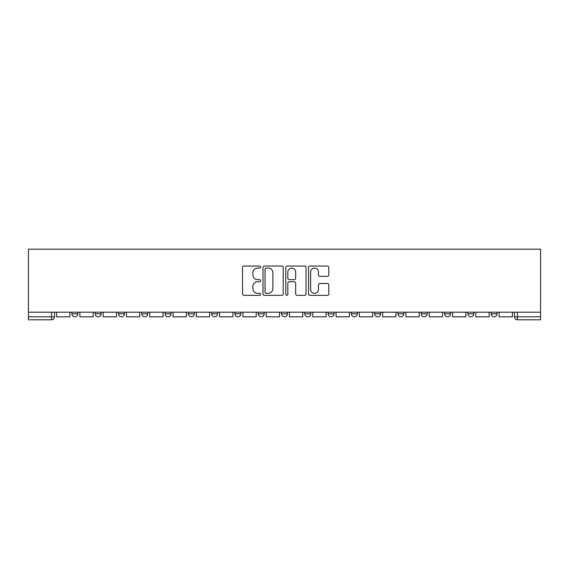 <?xml version="1.0" encoding="UTF-8"?>
<svg xmlns="http://www.w3.org/2000/svg" width="569" height="569" viewBox="0 0 569 569"><rect width="100%" height="100%" fill="white"/><g stroke="black" fill="none" stroke-linecap="round" stroke-linejoin="round"><path stroke-width="0.85" d="M260.609 267.067A1.024 1.024 0 0 0 259.585 266.036L244.016 266.036A1.465 1.465 0 0 0 242.55 267.501L242.55 293.881A1.465 1.465 0 0 0 244.016 295.347L259.585 295.347A1.024 1.024 0 0 0 260.609 294.322A1.024 1.024 0 0 0 259.585 293.298L257.572 293.298A4.687 4.687 0 0 1 252.885 288.604L252.885 286.406A4.687 4.687 0 0 1 257.572 281.719L259.585 281.719A1.024 1.024 0 0 0 260.609 280.695A1.024 1.024 0 0 0 259.585 279.663L257.572 279.663A4.687 4.687 0 0 1 252.885 274.976L252.885 272.779A4.687 4.687 0 0 1 257.572 268.091L259.585 268.091A1.024 1.024 0 0 0 260.609 267.067M467.839 312.196L467.839 313.839L473.813 313.839A2.987 2.987 0 0 1 470.826 316.826A2.987 2.987 0 0 1 467.839 313.839L467.839 312.196M444.553 312.196L444.553 313.839L450.52 313.839A2.987 2.987 0 0 1 447.533 316.826A2.987 2.987 0 0 1 444.553 313.839L444.553 312.196M328.093 312.196L328.093 313.839L334.067 313.839A2.987 2.987 0 0 1 331.08 316.826A2.987 2.987 0 0 1 328.093 313.839L328.093 312.196M258.226 312.196L258.226 313.839L264.194 313.839A2.987 2.987 0 0 1 261.207 316.826A2.987 2.987 0 0 1 258.226 313.839L258.226 312.196M211.64 312.196L211.64 313.839L217.614 313.839A2.987 2.987 0 0 1 214.627 316.826A2.987 2.987 0 0 1 211.64 313.839L211.64 312.196M188.353 312.196L188.353 313.839L194.321 313.839A2.987 2.987 0 0 1 191.333 316.826A2.987 2.987 0 0 1 188.353 313.839L188.353 312.196M141.766 313.839L141.766 312.196L141.766 313.839A2.987 2.987 0 0 0 144.754 316.826A2.987 2.987 0 0 1 141.766 313.839L147.741 313.839A2.987 2.987 0 0 1 144.754 316.826M95.187 313.839L95.187 312.196L95.187 313.839A2.987 2.987 0 0 0 98.174 316.826A2.987 2.987 0 0 1 95.187 313.839L101.161 313.839A2.987 2.987 0 0 1 98.174 316.826A2.987 2.987 0 0 0 101.161 313.839L101.161 312.196L101.161 313.839M327.331 276.37A1.465 1.465 0 0 0 328.797 274.905L328.797 267.501A1.465 1.465 0 0 0 327.331 266.036L310.034 266.036A1.465 1.465 0 0 0 308.569 267.501L308.569 293.881A1.465 1.465 0 0 0 310.034 295.347L327.331 295.347A1.465 1.465 0 0 0 328.797 293.881L328.797 284.941A1.465 1.465 0 0 0 327.331 283.476L319.927 283.476A1.465 1.465 0 0 0 318.462 284.941L318.462 289.379A3.919 3.919 0 0 1 314.543 293.298A3.919 3.919 0 0 1 310.624 289.379L310.624 272.01A3.919 3.919 0 0 1 314.543 268.091A3.919 3.919 0 0 1 318.462 272.01L318.462 274.905A1.465 1.465 0 0 0 319.927 276.37L327.331 276.37M540.55 312.196L28.45 312.196L28.45 249.194L540.55 249.194L540.55 319.806L517.406 319.806A2.987 2.987 0 0 1 514.426 316.826L540.55 316.826M283.22 267.501A1.465 1.465 0 0 0 281.755 266.036L264.457 266.036A1.465 1.465 0 0 0 262.992 267.501L262.992 293.881A1.465 1.465 0 0 0 264.457 295.347L281.755 295.347A1.465 1.465 0 0 0 283.22 293.881L283.22 267.501M287.245 266.036L304.543 266.036A1.465 1.465 0 0 1 306.008 267.501L306.008 293.881A1.465 1.465 0 0 1 304.543 295.347L297.139 295.347A1.465 1.465 0 0 1 295.674 293.881L295.674 283.184A1.465 1.465 0 0 0 294.209 281.719L289.301 281.719A1.465 1.465 0 0 0 287.836 283.184L287.836 294.322A1.024 1.024 0 0 1 286.812 295.347A1.024 1.024 0 0 1 285.78 294.322L285.78 267.501A1.465 1.465 0 0 1 287.245 266.036M514.426 312.196L514.426 316.826M54.574 312.196L54.574 316.826L54.574 312.196M51.594 319.806L28.45 319.806L28.45 316.826L54.574 316.826A2.987 2.987 0 0 1 51.594 319.806L51.594 312.196M28.45 312.196L28.45 316.826M497.107 313.839L497.107 312.196L497.107 313.839A2.987 2.987 0 0 1 494.12 316.826A2.987 2.987 0 0 1 491.132 313.839L497.107 313.839A2.987 2.987 0 0 1 494.12 316.826M491.132 312.196L491.132 313.839M473.813 312.196L473.813 313.839M450.52 312.196L450.52 313.839M427.234 312.196L427.234 313.839A2.987 2.987 0 0 1 424.246 316.826A2.987 2.987 0 0 1 421.259 313.839L427.234 313.839M421.259 312.196L421.259 313.839M403.94 312.196L403.94 313.839A2.987 2.987 0 0 1 400.953 316.826A2.987 2.987 0 0 1 397.966 313.839L403.94 313.839A2.987 2.987 0 0 1 400.953 316.826M397.966 312.196L397.966 313.839M380.647 312.196L380.647 313.839A2.987 2.987 0 0 1 377.667 316.826A2.987 2.987 0 0 1 374.679 313.839L380.647 313.839M374.679 312.196L374.679 313.839M357.36 312.196L357.36 313.839A2.987 2.987 0 0 1 354.373 316.826A2.987 2.987 0 0 1 351.386 313.839A2.987 2.987 0 0 0 354.373 316.826M351.386 312.196L351.386 313.839L357.36 313.839M334.067 312.196L334.067 313.839A2.987 2.987 0 0 1 331.08 316.826M310.774 312.196L310.774 313.839A2.987 2.987 0 0 1 307.793 316.826A2.987 2.987 0 0 1 304.806 313.839L310.774 313.839M304.806 312.196L304.806 313.839M287.487 312.196L287.487 313.839A2.987 2.987 0 0 1 284.5 316.826A2.987 2.987 0 0 1 281.513 313.839L287.487 313.839L287.487 312.196M281.513 312.196L281.513 313.839M264.194 312.196L264.194 313.839M240.907 312.196L240.907 313.839A2.987 2.987 0 0 1 237.92 316.826A2.987 2.987 0 0 1 234.933 313.839L240.907 313.839L240.907 312.196M234.933 312.196L234.933 313.839M217.614 313.839L217.614 312.196L217.614 313.839A2.987 2.987 0 0 1 214.627 316.826M194.321 313.839L194.321 312.196L194.321 313.839A2.987 2.987 0 0 1 191.333 316.826M171.034 312.196L171.034 313.839A2.987 2.987 0 0 1 168.047 316.826A2.987 2.987 0 0 1 165.06 313.839A2.987 2.987 0 0 0 168.047 316.826A2.987 2.987 0 0 0 171.034 313.839L171.034 312.196M165.06 312.196L165.06 313.839L171.034 313.839M147.741 312.196L147.741 313.839M124.447 312.196L124.447 313.839A2.987 2.987 0 0 1 121.467 316.826A2.987 2.987 0 0 1 118.48 313.839L124.447 313.839M118.48 312.196L118.48 313.839M77.868 312.196L77.868 313.839A2.987 2.987 0 0 1 74.88 316.826A2.987 2.987 0 0 1 71.893 313.839A2.987 2.987 0 0 0 74.88 316.826A2.987 2.987 0 0 0 77.868 313.839L77.868 312.196M71.893 312.196L71.893 313.839L77.868 313.839M266.072 268.091A1.024 1.024 0 0 0 265.047 269.116L265.047 292.267A1.024 1.024 0 0 0 266.072 293.298L268.198 293.298A4.687 4.687 0 0 0 272.885 288.604L272.885 272.779A4.687 4.687 0 0 0 268.198 268.091L266.072 268.091M295.674 272.082A3.919 3.919 0 0 0 291.755 268.163A3.919 3.919 0 0 0 287.836 272.082L287.836 278.198A1.465 1.465 0 0 0 289.301 279.663L294.209 279.663A1.465 1.465 0 0 0 295.674 278.198L295.674 272.082M69.88 312.196L69.88 316.826L56.594 316.826L56.594 312.196M93.174 312.196L93.174 316.826L79.88 316.826L79.88 312.196M116.46 312.196L116.46 316.826L103.174 316.826L103.174 312.196M139.754 312.196L139.754 316.826L126.467 316.826L126.467 312.196M163.047 312.196L163.047 316.826L149.754 316.826L149.754 312.196M186.333 312.196L186.333 316.826L173.047 316.826L173.047 312.196M209.627 312.196L209.627 316.826L196.341 316.826L196.341 312.196M232.92 312.196L232.92 316.826L219.627 316.826L219.627 312.196M256.206 312.196L256.206 316.826L242.92 316.826L242.92 312.196M279.5 312.196L279.5 316.826L266.214 316.826L266.214 312.196M302.786 312.196L302.786 316.826L289.5 316.826L289.5 312.196M326.08 312.196L326.08 316.826L312.794 316.826L312.794 312.196M349.373 312.196L349.373 316.826L336.08 316.826L336.08 312.196M372.659 312.196L372.659 316.826L359.373 316.826L359.373 312.196M395.953 312.196L395.953 316.826L382.667 316.826L382.667 312.196M419.246 312.196L419.246 316.826L405.953 316.826L405.953 312.196M442.533 312.196L442.533 316.826L429.246 316.826L429.246 312.196M465.826 312.196L465.826 316.826L452.54 316.826L452.54 312.196M489.12 312.196L489.12 316.826L475.826 316.826L475.826 312.196M512.406 312.196L512.406 316.826L499.12 316.826L499.12 312.196M517.406 312.196L517.406 319.806"/></g></svg>
